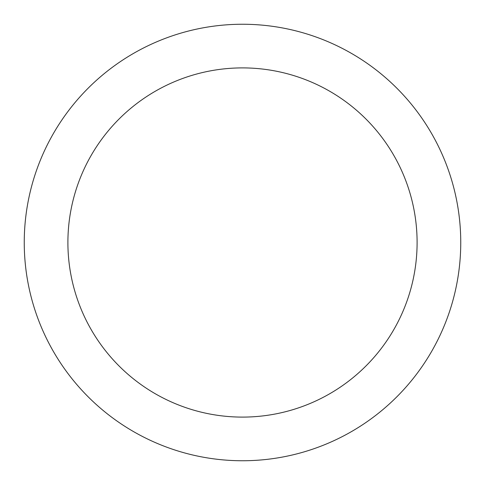 <?xml version="1.0" encoding="UTF-8"?>
<svg xmlns="http://www.w3.org/2000/svg" width="485" height="485" viewBox="0 0 485 485"><rect width="100%" height="100%" fill="white"/><g stroke="black" fill="none" stroke-linecap="round" stroke-linejoin="round"><path stroke-width="0.73" d="M417.1 242.5A174.6 174.6 0 0 0 242.5 67.9A174.6 174.6 0 0 0 67.9 242.5A174.6 174.6 0 0 0 242.5 417.1A174.6 174.6 0 0 0 417.1 242.5M460.75 242.5A218.25 218.25 0 0 0 242.5 24.25A218.25 218.25 0 0 0 24.25 242.5A218.25 218.25 0 0 0 242.5 460.75A218.25 218.25 0 0 0 460.75 242.5"/></g></svg>
